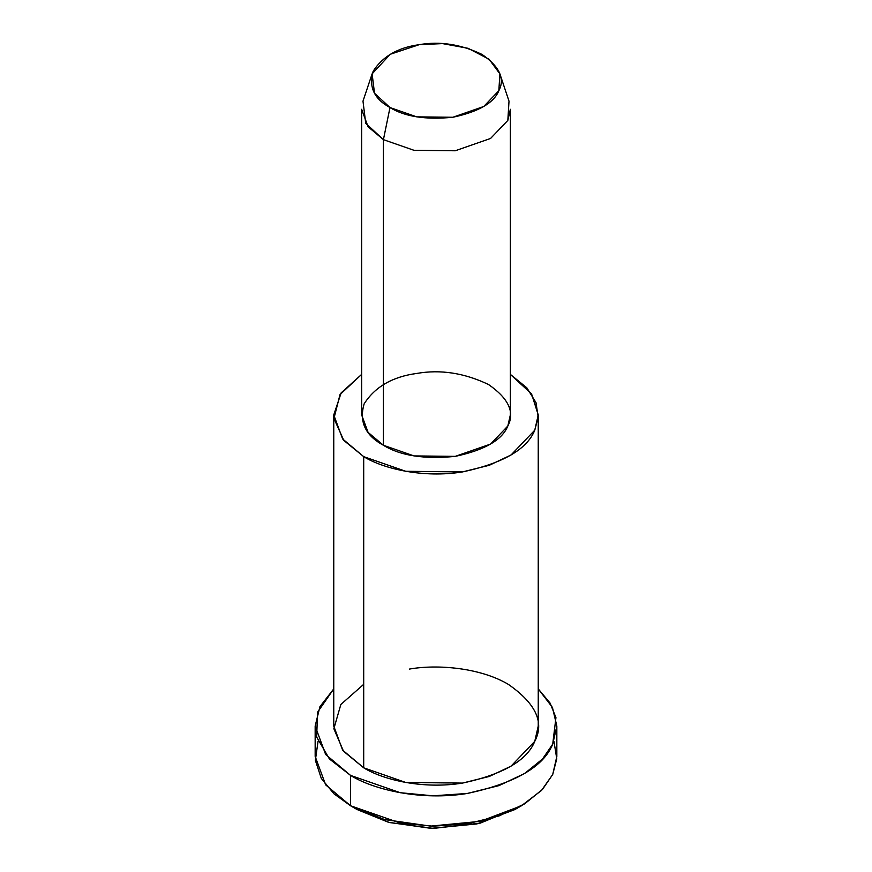 <?xml version="1.0" encoding="UTF-8"?>
<svg xmlns="http://www.w3.org/2000/svg" width="872" height="872" viewBox="0 0 872 872"><rect width="100%" height="100%" fill="white"/><g stroke="black" fill="none" stroke-linecap="round" stroke-linejoin="round"><path stroke-width="1.31" d="M518.023 807.657L480.243 823.135L433.362 828.4L389.479 822.547L357.128 809.554L350.555 805.761L357.128 809.554L388.498 822.285L430.964 828.356L476.853 823.942L514.872 809.554L521.445 805.761L480.254 821.348L430.55 826.122L384.541 819.549L350.555 805.761L333.9 793.749L321.288 778.369L315.359 760.34L318.062 741.255M553.938 741.255L556.772 758.782L552.717 774.489L541.501 790.446L521.445 805.761M372.115 73.858L362.992 101.163L365.728 123.334L383.418 139.651L389.991 107.539L374.513 93.249L372.115 73.858L390.242 54.271L419.16 44.69L442.54 43.6L468.111 48.309L489.148 59.307L499.885 73.858L498.849 90.699L483.742 106.493L452.841 117.262L416.751 116.859L389.991 107.539L383.418 139.651L414.004 150.311L455.249 150.769L490.565 138.463L507.831 120.412L509.008 101.163L499.885 73.858M389.991 107.539C404.837 116.695 425.787 119.933 452.841 117.262C478.575 111.769 493.912 102.907 498.849 90.699C505.15 78.698 499.536 66.599 482.009 54.413C460.896 44.287 439.946 41.049 419.16 44.69C398.003 47.535 382.666 56.397 373.151 71.253C368.529 86.873 374.143 98.961 389.991 107.539M383.418 139.651L368.093 126.789L361.64 109.294L361.64 414.909L368.093 432.392L383.418 445.265L414.004 455.914L455.249 456.372L490.565 444.077L507.831 426.016L510.36 414.909L510.36 109.294L507.831 120.412L490.565 138.463L455.249 150.769L414.004 150.311L383.418 139.651L383.418 445.265L383.418 139.651M333.758 414.909L333.758 726.071L342.62 750.116L363.7 767.818L363.7 456.645C383.506 468.885 423.498 478.27 462.465 471.926C502.915 463.294 527.015 449.385 534.765 430.19L538.177 417.154L535.997 402.602L526.808 387.778L510.36 374.393L531.582 393.937L538.242 414.909L534.765 430.19L511.025 455.01L489.312 465.277L462.465 471.926L405.763 471.294L363.7 456.645L342.62 438.954L333.758 414.909L341.148 392.88L361.64 374.393L340.015 394.569L333.943 418.462L343.786 440.415L363.7 456.645L363.7 767.818L405.763 782.467L462.465 783.089L489.312 776.451L511.025 766.183L534.765 741.353L538.242 726.071L538.242 414.909M383.418 445.265C365.303 435.466 358.883 421.645 364.169 403.801C375.047 386.808 392.574 376.693 416.751 373.445C440.513 369.281 464.449 372.987 488.582 384.552C508.616 398.482 515.036 412.303 507.831 426.016C502.185 439.978 484.658 450.094 455.249 456.372C424.337 459.435 400.39 455.729 383.418 445.265M315.163 726.071L315.163 756.427L325.648 784.855L350.555 805.761L350.555 775.404C373.957 789.869 421.22 800.965 467.272 793.466C515.08 783.252 543.561 766.815 552.717 744.132L555.944 717.623L550.068 703.061L538.242 688.891L552.434 707.421L556.837 726.071L552.717 744.132L542.515 759.011L524.672 773.475L499.002 785.607L467.272 793.466L432.992 795.82L400.259 792.713L350.555 775.404L325.648 754.487L315.163 726.071L319.915 706.702L333.758 688.891L317.572 712.206L316.667 737.047L329.431 758.967L350.555 775.404L350.555 805.761L400.259 823.07L432.992 826.176L467.272 823.822L499.002 815.963L524.672 803.831L542.515 789.367L552.717 774.489L556.837 756.427L556.837 726.071M409.535 669.053C437.286 664.17 480.047 667.592 508.3 684.335C535.855 703.486 544.673 722.496 534.765 741.353C527.015 760.548 502.915 774.456 462.465 783.089C423.498 789.443 383.506 780.048 363.7 767.818L343.492 751.217L333.856 728.741L340.854 704.456L363.7 684.335M357.128 809.554L350.555 805.761"/></g></svg>

